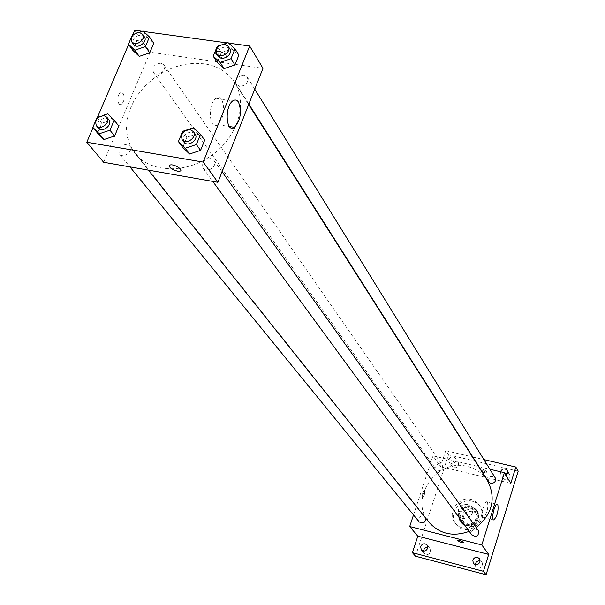 <?xml version="1.0" encoding="UTF-8"?>
<svg xmlns="http://www.w3.org/2000/svg" width="605" height="605" viewBox="0 0 605 605"><rect width="100%" height="100%" fill="white"/><g stroke="black" fill="none" stroke-linecap="round" stroke-linejoin="round"><path stroke-width="0.45" stroke-dasharray="3.02 2.27" d="M467.529 504.343C459.566 504.714 456.79 508.533 459.21 515.8C464.194 523.272 476.937 514.189 471.499 507.043L467.529 504.343M472.323 511.202C464.451 511.558 461.721 515.331 464.118 522.523C469.056 529.912 481.625 520.943 476.248 513.872L472.323 511.202M479.22 515.135L476.15 524.883L472.641 526.879L462.87 524.422L461.055 521.102L464.148 511.399L467.635 509.418L477.39 511.83L479.22 515.135L477.663 512.881L474.57 522.667L476.15 524.883M461.055 521.102L459.429 518.878L462.538 509.138L464.148 511.399M467.635 509.418L466.031 507.149L475.825 509.569L477.39 511.83M466.031 507.149L462.538 509.138M459.429 518.878L462.87 524.422M474.57 522.667L471.053 524.671L461.237 522.206M477.663 512.881L475.825 509.569M459.24 513.569C464.095 505.432 469.934 504.32 476.755 510.227C483.894 519.68 467.113 531.636 460.503 521.805L458.885 517.888L459.24 513.569M458.696 512.821L458.34 517.139L459.959 521.064C466.576 530.903 483.372 518.931 476.233 509.463L470.947 505.856C465.132 505.031 461.048 507.345 458.696 512.821M471.053 524.671L472.641 526.879M472.414 501.235C459.785 497.492 447.783 514.174 456.011 524.127C465.956 538.722 490.965 520.89 480.415 506.733L476.952 503.254L472.414 501.235M471.355 499.692C458.696 495.941 446.656 512.669 454.907 522.644C464.874 537.27 489.952 519.392 479.372 505.198L475.901 501.719L471.355 499.692M475.303 564.616L476.029 566.832C478.668 568.95 480.869 568.481 482.624 565.418L482.087 562.181L480.143 560.903M504.842 473.397L502.982 475.636L503.299 478.389C505.863 480.801 508.117 480.438 510.053 477.292L509.758 474.57L507.708 473.034M458.62 465.132L458.265 462.273C453.758 459.997 451.708 461.365 452.117 466.394C454.627 468.572 456.798 468.149 458.62 465.132M423.492 551.064L424.294 553.439C426.858 555.337 428.968 554.815 430.631 551.873L430.026 548.538L427.826 547.359M415.499 556.214L448.502 454.824L518.198 471.166M413.517 514.946L432.946 455.837L440.508 466.629L445.711 450.68L448.502 454.824M424.604 490.504L424.264 490.322C422.32 492.651 421.836 494.92 422.819 497.136L423.855 496.07L424.702 493.582L424.846 491.184L424.264 490.322C422.32 492.651 421.844 494.92 422.819 497.136L424.544 494.262L424.604 490.504M448.963 459.407C450.823 456.359 453.009 455.951 455.527 458.166L455.89 461.04C454.045 464.073 451.867 464.504 449.341 462.318L448.963 459.407M506.007 475.356L503.98 475.976L501.991 475.469L500.849 474.343L500.486 471.756M440.508 466.629L510.786 483.357M445.711 450.68L472.475 456.934M472.83 457.017L483.909 459.603M487.418 480.461C482.707 473.299 476.105 468.656 467.605 466.538C436.999 457.735 408.254 498.603 428.892 522.183M469.246 531.371L476.188 527.56M432.946 455.837L478.623 466.606M478.963 466.689L489.884 469.261M478.351 530.585L476.317 529.216C472.18 529.398 470.75 531.379 472.029 535.168M440.357 463.763C436.379 463.967 434.965 465.873 436.107 469.48C440.765 471.681 442.837 470.221 442.338 465.094L440.357 463.763M425.799 518.303L425.171 517.056L423.334 515.883C419.174 516.133 417.79 518.145 419.189 521.903M488.606 481.875C488.326 476.581 490.511 475.22 495.17 477.799M482.624 469.064L480.045 469.041C481.444 470.773 483.645 471.552 486.647 471.371L482.624 469.064M482.245 470.244L479.667 470.229C481.066 471.953 483.266 472.732 486.276 472.55L482.245 470.244M457.327 540.477L457.327 540.477C460.314 540.492 462.545 541.271 464.027 542.829M487.532 502.127C488.348 508.457 487.01 513.539 483.524 517.366C480.468 517.963 483.939 501.583 486.836 501.727L487.532 502.127M204.195 63.797L194.424 63.268L184.328 64.41L174.232 67.178L164.439 71.481L155.251 77.175L146.947 84.095L139.785 92.028L134 100.717L129.757 109.921L127.209 119.336L126.453 128.676L127.511 137.637L130.385 145.949L134.983 153.315C150.184 172.864 185.538 174.179 211.569 155.424C237.78 136.934 248.058 103.084 234.536 82.34C227.722 72.071 217.611 65.885 204.195 63.797M239.603 86.371L236.298 84.352C232.456 78.869 244.14 71.443 247.4 77.304C248.587 82.666 245.985 85.691 239.603 86.371M126.921 144.323C120.221 145.2 117.733 148.437 119.465 154.041C123.359 159.334 134.053 150.834 129.704 145.896L126.921 144.323M160.915 63.154C154.547 63.979 152.044 67.026 153.413 72.305C156.831 77.652 167.789 69.923 163.91 64.901L160.915 63.154M210.812 158.518C204.059 159.281 201.495 162.518 203.114 168.235C206.91 173.975 218.224 165.8 213.958 160.393L210.812 158.518M103.644 162.276L150.123 52.227L262.971 68.327M93.057 127.625L97.481 117.287M128.631 44.483L132.911 34.485M134.718 30.25L150.123 52.227M123.14 93.435L120.425 92.822C116.281 95.038 117.423 106.904 121.499 104.196C124.388 101.156 124.932 97.571 123.14 93.435L120.433 92.822C116.281 95.038 117.423 106.904 121.507 104.196C124.388 101.156 124.932 97.571 123.148 93.435M182.718 147.401L186.847 137.237L197.797 133.622L204.679 140.171L197.797 133.622L186.847 137.237L182.718 147.401M132.866 50.389L136.934 40.853L147.37 37.26L153.799 43.212L147.37 37.26L136.934 40.853L132.866 50.389M142.205 31.278L143.529 31.46M227.238 42.947L228.622 43.136M97.579 133.145L101.799 123.246L112.386 119.699L118.814 126.044L112.386 119.699L101.799 123.246L97.579 133.145M217.233 62.444L221.211 52.658L231.995 48.997L238.869 55.131L231.995 48.997L221.211 52.658L217.233 62.444M218.972 51.221L216.409 51.38C212.075 52.862 221.99 59.608 225.831 57.8C227.601 55.358 225.317 53.157 218.972 51.221L216.409 51.38C212.068 52.869 221.99 59.615 225.831 57.808C227.601 55.358 225.317 53.164 218.972 51.221M221.793 99.613C225.302 109.187 223.963 117.536 217.777 124.653C209.186 131.073 207.303 103.735 216.061 98.29C218.269 96.861 220.182 97.307 221.793 99.613M219.691 45.511L223.495 44.218M229.824 48.899L226.406 46.812C219.834 47.576 217.172 50.691 218.405 56.159M217.24 46.343L221.211 52.658M228.085 42.66L231.995 48.997M195.052 133.924L191.838 132.019C184.911 132.843 182.256 136.17 183.882 141.993M182.581 131.353L186.847 137.237M193.592 127.708L197.797 133.622M134.159 34.054L138.757 32.466M144.361 36.799L141.298 35.045C134.779 35.914 132.2 39.045 133.561 44.415M132.533 34.614L136.934 40.853M143.022 30.991L147.37 37.26M99.485 116.614L102.328 115.653M108.794 119.624L105.951 118.035C99.084 118.973 96.513 122.293 98.244 127.995M97.095 117.415L101.799 123.246M107.743 113.831L112.386 119.699M476.248 513.872L471.499 507.043M464.118 522.523L459.21 515.8M459.959 521.064L460.503 521.805M476.233 509.463L476.755 510.227M460.76 521.616L462.386 523.832M476.49 510.401L478.048 512.662M454.907 522.644L456.011 524.127M479.372 505.198L480.415 506.733M430.026 548.538L427.039 544.969M424.294 553.439L421.269 549.907M458.265 462.273L455.527 458.166M452.117 466.394L449.341 462.318M509.758 474.57L507.361 470.493M503.299 478.389L500.849 474.343M482.087 562.181L479.44 558.672M476.029 566.832L473.344 563.346M486.276 472.55L486.647 471.371M479.667 470.229L480.045 469.041M483.524 517.366L493.461 519.839M486.836 501.727L497.166 504.245M134.983 153.315L148.376 170.118M234.536 82.34L248.647 104.559M254.735 89.162L247.4 77.304M248.829 104.09L236.298 84.352M119.465 154.041L129.931 166.882M129.704 145.896L425.171 517.056M153.413 72.305L436.107 469.48M163.91 64.901L442.338 465.094M203.114 168.235L212.763 181.409M213.958 160.393L222.073 171.76M217.777 124.653L229.386 126.505M216.061 98.29L232.895 100.861"/><path stroke-width="0.91" d="M480.143 560.903C477.375 560.623 475.764 561.864 475.303 564.616M507.708 473.034L504.842 473.397M427.826 547.359C425.338 547.366 423.893 548.599 423.492 551.064M483.909 459.603L515.853 467.068L518.198 471.166L486.08 574.75L415.499 556.214L412.413 552.705L417.805 536.189L409.706 526.547L413.517 514.946M500.486 471.756L500.539 471.56C502.513 468.391 504.782 468.036 507.361 470.493L507.655 473.239L506.007 475.356M515.853 467.068L510.786 483.357L504.419 472.686L481.807 544.961L488.696 554.43L483.455 571.309L486.08 574.75M497.839 504.646C498.618 510.983 497.28 516.08 493.839 519.929C490.836 520.542 494.323 504.116 497.166 504.245L497.839 504.646M483.455 571.309L412.413 552.705M472.785 560.056C474.57 556.955 476.793 556.494 479.44 558.672L479.977 561.924C478.207 565.01 475.999 565.486 473.344 563.346L472.785 560.056M420.641 546.512C422.335 543.54 424.468 543.025 427.039 544.969L427.644 548.334C425.973 551.291 423.848 551.813 421.269 549.907L420.641 546.512M488.696 554.43L417.805 536.189M148.376 170.118L428.892 522.183C439.601 534.049 453.054 537.111 469.246 531.371M476.188 527.56C492.614 513.849 496.357 498.149 487.418 480.461L248.647 104.559M481.807 544.961L409.706 526.547M489.884 469.261L504.419 472.686M212.763 181.409L472.029 535.168C476.884 537.444 478.994 535.917 478.351 530.585L222.073 171.76M129.931 166.882L419.189 521.903C423.069 524.028 425.277 522.826 425.799 518.303M254.735 89.162L495.17 477.799C496.145 481.406 494.678 483.266 490.753 483.387L488.606 481.875L248.829 104.09M464.027 542.829L461.449 542.67L457.327 540.477C460.314 540.492 462.545 541.278 464.027 542.836L461.449 542.67L457.327 540.477M228.622 43.136L249.653 46.018L262.971 68.327L217.906 182.309L103.644 162.276L86.802 142.228L93.057 127.625M97.481 117.287L128.631 44.483M132.911 34.485L134.718 30.25L142.205 31.278M200.505 134.28L204.679 140.171L200.573 150.395L189.554 154.01L182.718 147.401L189.554 154.01L185.281 148.202L178.414 141.57L182.581 131.353L193.592 127.708L200.505 134.28L196.36 144.55L185.281 148.202M138.757 32.466L143.022 30.991L149.48 36.958L153.799 43.212L149.745 52.801L139.248 56.386L132.866 50.389L139.248 56.386L134.839 50.215L128.426 44.195L132.533 34.614L134.159 34.054M249.653 46.018L203.182 162.079L86.802 142.228M143.529 31.46L227.238 42.947M102.328 115.653L107.743 113.831L114.194 120.198L118.814 126.044L114.61 135.996L103.962 139.543L97.579 133.145L103.962 139.543L99.243 133.781L92.837 127.36L97.095 117.415L99.485 116.614M223.495 44.218L228.085 42.66L234.99 48.808L238.869 55.131L234.914 64.969L224.062 68.63L217.233 62.444L224.062 68.63L220.084 62.383L213.225 56.182L217.24 46.343L219.691 45.511M203.182 162.079L217.906 182.309M238.536 102.169C241.947 111.774 240.586 120.153 234.468 127.322C225.983 133.796 224.251 106.351 232.895 100.861C235.08 99.424 236.956 99.855 238.536 102.169M177.363 171.147C170.875 169.113 168.455 167.071 170.111 165.021C173.892 163.675 184.17 170.081 179.957 171.139L177.363 171.147C170.875 169.113 168.455 167.071 170.111 165.014C173.892 163.668 184.17 170.073 179.957 171.132L177.363 171.139M234.99 48.808L231.004 58.693L220.084 62.383M216.802 53.626L218.405 56.159C221.732 62.028 233.651 54.442 229.824 48.899L228.244 46.351L224.818 44.263C218.239 45.027 215.569 48.15 216.802 53.626C220.129 59.502 232.078 51.901 228.244 46.351M213.225 56.182L217.233 62.444M238.869 55.131L234.914 64.969L224.062 68.63M231.004 58.693L234.914 64.969M182.15 139.642L183.882 141.993C187.739 147.839 199.4 139.422 195.052 133.924L193.358 131.55L190.136 129.644C183.194 130.468 180.532 133.803 182.15 139.642C186.022 145.495 197.706 137.048 193.358 131.55M178.414 141.57L182.718 147.401M204.679 140.171L200.573 150.395L189.554 154.01M196.36 144.55L200.573 150.395M149.48 36.958L145.397 46.593L134.839 50.215M131.777 41.911L133.561 44.415C137.025 49.844 148.301 41.896 144.361 36.799L142.606 34.281L139.543 32.519C133.002 33.404 130.415 36.534 131.777 41.911C135.248 47.349 146.554 39.386 142.606 34.281M128.426 44.195L132.866 50.389M153.799 43.212L149.745 52.801L139.248 56.386M145.397 46.593L149.745 52.801M114.194 120.198L109.951 130.204L99.243 133.781M96.346 125.666L98.244 127.995C102.2 133.38 113.211 124.638 108.794 119.624L106.919 117.272L104.068 115.676C97.186 116.621 94.614 119.949 96.346 125.666C100.301 131.051 111.343 122.286 106.919 117.272M92.837 127.36L97.579 133.145M118.814 126.044L114.61 135.996L103.962 139.543M109.951 130.204L114.61 135.996M493.461 519.839L493.839 519.929M229.386 126.505L234.468 127.322"/></g></svg>
